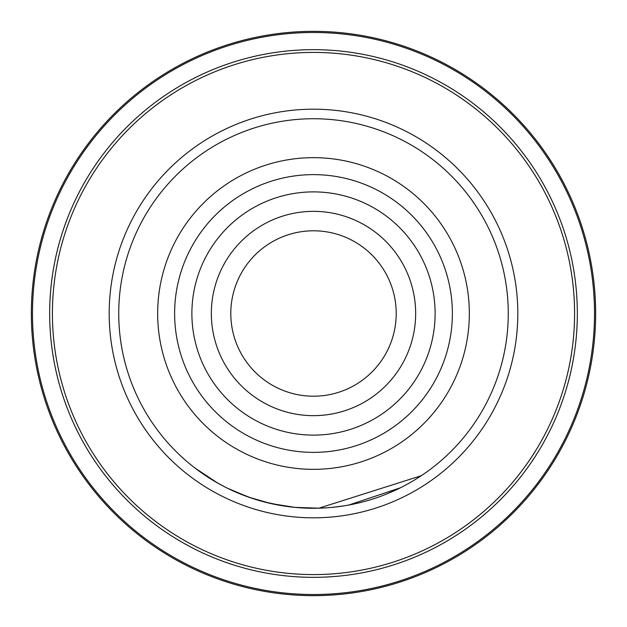 <?xml version="1.0" encoding="UTF-8"?>
<svg xmlns="http://www.w3.org/2000/svg" width="627" height="627" viewBox="0 0 627 627"><rect width="100%" height="100%" fill="white"/><g stroke="black" fill="none" stroke-linecap="round" stroke-linejoin="round"><path stroke-width="0.94" d="M415.654 313.5A102.154 102.154 0 0 1 313.5 415.654A102.154 102.154 0 0 1 211.346 313.5A102.154 102.154 0 0 1 313.5 211.346A102.154 102.154 0 0 1 415.654 313.5M396.201 313.5A82.701 82.701 0 0 1 313.5 396.201A82.701 82.701 0 0 1 230.799 313.5A82.701 82.701 0 0 1 313.5 230.799A82.701 82.701 0 0 1 396.201 313.5M118.738 313.5A194.762 194.762 0 0 1 313.5 118.738A194.762 194.762 0 0 1 508.262 313.5A194.762 194.762 0 0 1 313.5 508.262A194.762 194.762 0 0 1 118.738 313.5A194.762 194.762 0 0 1 313.5 118.738A194.762 194.762 0 0 1 508.262 313.5M31.35 313.5A282.15 282.15 0 0 1 313.5 31.35A282.15 282.15 0 0 1 595.65 313.5A282.15 282.15 0 0 1 313.5 595.65A282.15 282.15 0 0 1 31.35 313.5A282.15 282.15 0 0 0 313.5 595.65A282.15 282.15 0 0 0 595.65 313.5M343 506.013A194.762 194.762 0 0 1 318.931 508.183L294.784 507.361L270.919 503.552L248.786 497.195L227.476 488.229M251.889 498.261L232.93 490.816M232.531 490.627L231.238 490.04M230.281 489.585L229.333 489.138M229.035 488.997L228.252 488.613M225.712 487.351L217.467 482.939M229.49 489.209L235.736 492.062M263.951 501.851L283.435 505.926M332.913 507.29L344.638 505.754M348.894 505.017L400.402 487.798L387.408 493.692M356.254 503.512L353.604 504.084M349.725 504.86L343.047 506.005M318.931 508.183L421.313 475.697M275.363 504.492L274.548 504.327M236.026 492.187L228.432 488.699M223.776 486.364L217.616 483.025L194.856 467.954L213.172 480.431M191.886 313.5A121.614 121.614 0 0 1 313.5 191.886A121.614 121.614 0 0 1 435.114 313.5A121.614 121.614 0 0 1 313.5 435.114A121.614 121.614 0 0 1 191.886 313.5M174.627 313.5A138.873 138.873 0 0 1 313.5 174.627A138.873 138.873 0 0 1 452.373 313.5A138.873 138.873 0 0 1 313.5 452.373A138.873 138.873 0 0 1 174.627 313.5M469.341 313.5A155.841 155.841 0 0 0 313.5 157.659A155.841 155.841 0 0 0 157.659 313.5A155.841 155.841 0 0 0 313.5 469.341A155.841 155.841 0 0 0 469.341 313.5M517.816 313.5A204.316 204.316 0 0 1 313.5 517.816A204.316 204.316 0 0 1 109.184 313.5A204.316 204.316 0 0 1 313.5 109.184A204.316 204.316 0 0 1 517.816 313.5M594.514 313.5A281.014 281.014 0 0 0 313.5 32.486A281.014 281.014 0 0 0 32.486 313.5A281.014 281.014 0 0 0 313.5 594.514A281.014 281.014 0 0 0 594.514 313.5M49.666 313.5A263.834 263.834 0 0 1 313.5 49.666A263.834 263.834 0 0 1 577.334 313.5A263.834 263.834 0 0 1 313.5 577.334A263.834 263.834 0 0 1 49.666 313.5M574.583 313.5A261.083 261.083 0 0 0 313.5 52.417A261.083 261.083 0 0 0 52.417 313.5A261.083 261.083 0 0 0 313.5 574.583A261.083 261.083 0 0 0 574.583 313.5"/></g></svg>
